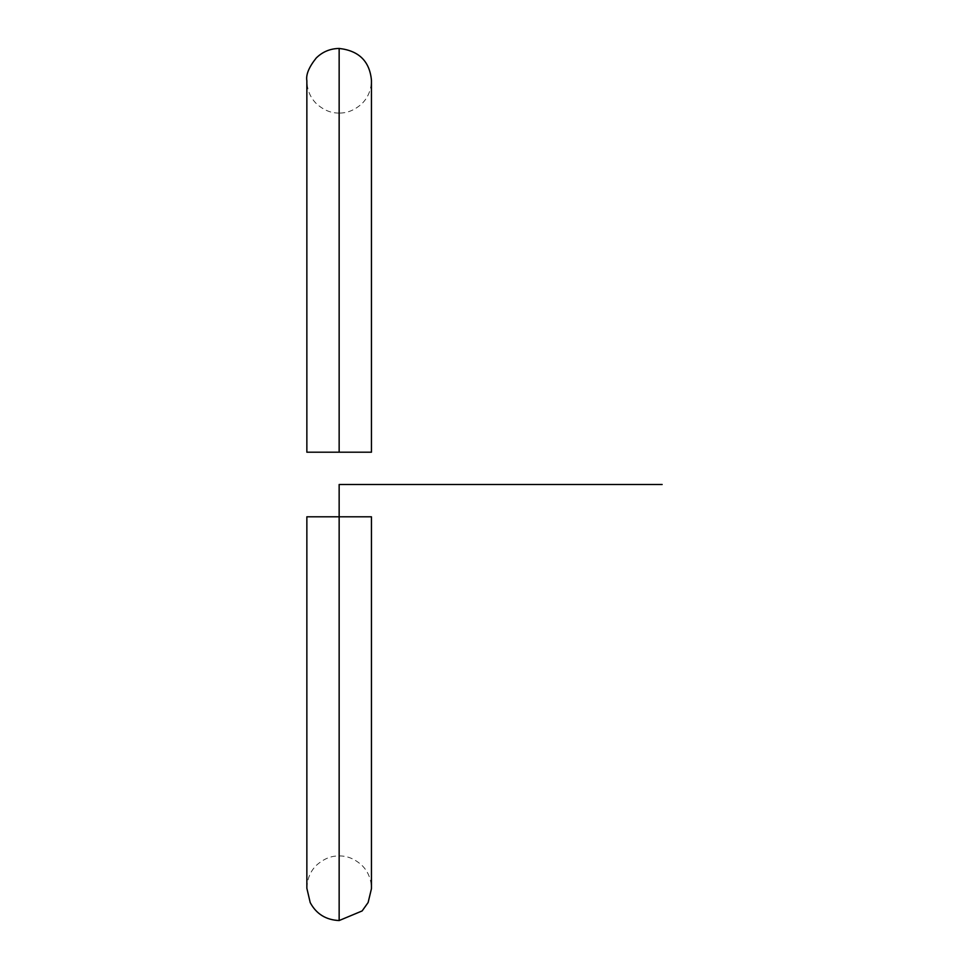 <?xml version="1.0" encoding="UTF-8"?>
<svg xmlns="http://www.w3.org/2000/svg" width="969" height="969" viewBox="0 0 969 969"><rect width="100%" height="100%" fill="white"/><g stroke="black" fill="none" stroke-linecap="round" stroke-linejoin="round"><path stroke-width="0.73" stroke-dasharray="4.84 3.63" d="M371.454 516.804L339.15 516.804L339.15 855.954L339.15 516.804L371.454 516.804L339.15 516.804L339.15 920.55L339.15 516.804L306.858 516.804M339.15 516.804C388.508 516.804 371.708 516.804 339.15 516.804C306.592 516.804 289.792 516.804 339.15 516.804C289.792 516.804 306.592 516.804 339.15 516.804C371.708 516.804 388.508 516.804 339.15 516.804L339.15 807.492M339.15 452.196C306.592 452.196 289.792 452.196 339.15 452.196C388.508 452.196 371.708 452.196 339.15 452.196C371.708 452.196 388.508 452.196 339.15 452.196C289.792 452.196 306.592 452.196 339.15 452.196L306.858 452.196L339.15 452.196L339.15 48.45L339.15 452.196L339.15 113.046L339.15 452.196L371.454 452.196L371.454 80.911C371.103 90.19 367.905 97.784 361.885 103.695C354.739 110.127 347.168 113.24 339.15 113.046L339.15 452.196C388.508 452.196 371.721 452.196 339.15 452.196L339.15 113.046C331.144 113.24 323.573 110.127 316.427 103.707C310.395 97.784 307.209 90.19 306.858 80.911L306.858 452.196L371.454 452.196M306.858 888.246L306.858 888.088C307.209 878.81 310.395 871.216 316.427 865.293C323.573 858.873 331.144 855.76 339.15 855.954C347.168 855.76 354.739 858.873 361.885 865.305C367.905 871.216 371.103 878.81 371.454 888.088L371.454 888.161"/><path stroke-width="1.45" d="M306.858 516.804L339.15 516.804L339.15 920.55L339.15 516.804L371.454 516.804L371.454 888.694L368.123 902.527L362.14 910.933L339.15 920.55C325.959 919.944 316.306 913.961 310.213 902.599L306.858 888.27L306.858 516.804L306.858 888.246M371.454 452.196L371.454 80.306C369.686 61.301 358.918 50.679 339.15 48.45L339.15 452.196L306.858 452.196L306.858 80.73C305.804 74.722 308.929 67.152 316.221 58.007C322.532 51.793 330.175 48.607 339.15 48.45L339.15 452.196L370.945 452.196M662.142 484.5L339.15 484.5L339.15 516.804M371.454 516.804L371.454 888.161"/></g></svg>

